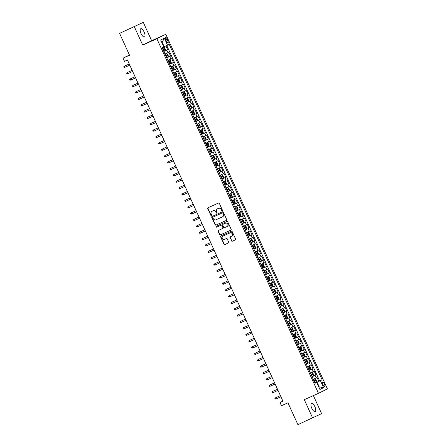 <?xml version="1.0" encoding="UTF-8"?>
<svg xmlns="http://www.w3.org/2000/svg" width="447" height="447" viewBox="0 0 447 447"><rect width="100%" height="100%" fill="white"/><g stroke="black" fill="none" stroke-linecap="round" stroke-linejoin="round"><path stroke-width="0.67" d="M222.17 210.682A0.481 0.447 -116.2 0 0 222.377 210.062L219.348 203.407A0.687 0.637 -116.2 0 0 218.482 203.044L208.056 207.732A0.687 0.637 -116.2 0 0 207.76 208.62L210.794 215.27A0.481 0.447 -116.2 0 0 211.409 215.521A0.481 0.447 -116.2 0 0 211.604 214.906L211.207 214.046A2.201 2.034 -116.2 0 1 212.152 211.207L213.018 210.816A2.201 2.034 -116.2 0 1 215.789 211.99L216.18 212.85A0.481 0.447 -116.2 0 0 216.795 213.096A0.481 0.447 -116.2 0 0 216.991 212.481L216.599 211.621A2.201 2.034 -116.2 0 1 217.538 208.788L218.41 208.397A2.201 2.034 -116.2 0 1 221.176 209.565L221.567 210.425A0.481 0.447 -116.2 0 0 222.17 210.682M314.9 406.764A4.487 1.721 65.8 0 0 311.509 403.434A4.487 1.721 65.8 0 0 311.805 408.284A4.487 1.721 65.8 0 0 315.191 411.62A4.487 1.721 65.8 0 0 314.9 406.764M144.141 32.078A4.487 1.721 65.8 0 0 140.755 28.748A4.487 1.721 65.8 0 0 141.051 33.598A4.487 1.721 65.8 0 0 144.437 36.928A4.487 1.721 65.8 0 0 144.141 32.078M324.483 384.107A2.241 0.86 65.8 0 0 322.79 382.442A2.241 0.86 65.8 0 0 322.935 384.867A2.241 0.86 65.8 0 0 324.628 386.538A2.241 0.86 65.8 0 0 324.483 384.107M231.479 240.832A0.687 0.637 -116.2 0 0 232.345 241.201L235.273 239.883A0.687 0.637 -116.2 0 0 235.563 239L232.2 231.613A0.687 0.637 -116.2 0 0 231.334 231.244L220.907 235.938A0.687 0.637 -116.2 0 0 220.611 236.821L223.981 244.207A0.687 0.637 -116.2 0 0 224.841 244.576L228.378 242.984A0.687 0.637 -116.2 0 0 228.674 242.101L227.232 238.938A0.687 0.637 -116.2 0 0 226.366 238.569L224.612 239.357A1.838 1.699 -116.2 0 1 222.315 238.407A1.838 1.699 -116.2 0 1 223.087 236.01L229.954 232.926A1.838 1.699 -116.2 0 1 232.256 233.876A1.838 1.699 -116.2 0 1 231.479 236.273L230.334 236.787A0.687 0.637 -116.2 0 0 230.043 237.675L231.725 240.715A0.687 0.637 -116.2 0 0 232.585 241.084L235.362 239.832M134.346 26.742L142.699 45.08L151.645 40.688L143.291 22.35L119.589 33.38L129.541 55.221L123.054 58.144L124.506 61.334L127.456 60.004L282.951 401.21L280.001 402.535L281.454 405.725L287.946 402.808L297.903 424.65L321.6 413.62L313.386 395.595M142.699 45.08L156.863 38.71L318.465 393.31L304.301 399.679L312.654 418.012M226.4 220.416A0.687 0.637 -116.2 0 0 226.69 219.527L223.327 212.141A0.687 0.637 -116.2 0 0 222.461 211.777L212.034 216.465A0.687 0.637 -116.2 0 0 211.738 217.354L215.108 224.74A0.687 0.637 -116.2 0 0 215.974 225.104L226.433 220.399M227.763 221.88L231.127 229.266A0.687 0.637 -116.2 0 1 230.853 230.144A0.687 0.637 -116.2 0 0 230.853 230.144L220.405 234.837A0.687 0.637 -116.2 0 1 219.544 234.474L218.102 231.311A0.687 0.637 -116.2 0 1 218.376 230.434A0.687 0.637 -116.2 0 0 218.376 230.434L222.623 228.523A0.687 0.637 -116.2 0 0 222.919 227.64L221.963 225.539A0.687 0.637 -116.2 0 0 221.097 225.176L216.694 227.154A0.481 0.447 -116.2 0 1 216.091 226.908A0.481 0.447 -116.2 0 1 216.298 226.277L226.897 221.511A0.687 0.637 -116.2 0 1 227.763 221.88M119.589 33.38L143.291 22.35M314.951 383.062L318.817 381.325L317.074 377.497L316.191 377.933L315.029 375.379L312.073 376.748M312.045 376.687L315.912 374.944L314.168 371.122L313.286 371.552L312.123 369.004L309.168 370.373M309.14 370.306L313.006 368.568L311.263 364.741L310.38 365.177L309.218 362.623L306.262 363.992M306.234 363.931L310.101 362.193L308.357 358.365L307.475 358.796L306.312 356.248L303.357 357.617M303.323 357.555L307.195 355.812L305.452 351.985L304.569 352.42L303.407 349.867L300.445 351.241M300.418 351.174L304.29 349.437L302.546 345.609L301.664 346.045L300.496 343.492L297.54 344.861M297.512 344.799L301.379 343.056L299.635 339.234L298.752 339.664L297.59 337.116L294.634 338.485M294.607 338.418L298.473 336.68L296.73 332.853L295.847 333.289L294.685 330.735L291.729 332.104M291.701 332.043L295.568 330.305L293.824 326.478L292.941 326.908L291.779 324.36L288.823 325.729M288.79 325.667L292.662 323.924L290.919 320.097L290.036 320.533L288.874 317.979L285.912 319.348M285.884 319.287L289.757 317.549L288.013 313.721L287.13 314.152L285.968 311.604L283.007 312.973M282.979 312.911L286.851 311.168L285.102 307.34L284.225 307.776L283.057 305.223L280.101 306.597M280.073 306.53L283.94 304.793L282.197 300.965L281.314 301.401L280.152 298.847L277.196 300.216M277.168 300.155L281.034 298.412L279.291 294.59L278.408 295.02L277.246 292.472L274.29 293.841M274.262 293.774L278.129 292.036L276.386 288.209L275.503 288.645L274.341 286.091L271.385 287.46M271.351 287.399L275.223 285.661L273.48 281.833L272.597 282.264L271.435 279.716L268.474 281.085M268.446 281.023L272.318 279.28L270.575 275.453L269.692 275.888L268.53 273.335L265.568 274.709M265.54 274.642L269.412 272.905L267.664 269.077L266.781 269.513L265.619 266.96L262.663 268.329M262.635 268.267L266.501 266.524L264.758 262.702L263.875 263.132L262.713 260.584L259.757 261.953M259.729 261.886L263.596 260.148L261.853 256.321L260.97 256.757L259.808 254.203L256.852 255.572M256.824 255.511L260.69 253.773L258.947 249.946L258.064 250.376L256.902 247.828L253.946 249.197M253.913 249.13L257.785 247.392L256.042 243.565L255.159 244.001L253.997 241.447L251.035 242.816M251.007 242.755L254.879 241.017L253.136 237.189L252.253 237.62L251.091 235.072L248.13 236.441M248.102 236.379L251.968 234.636L250.225 230.808L249.342 231.244L248.18 228.691L245.224 230.065M245.196 229.998L249.063 228.261L247.32 224.433L246.437 224.869L245.274 222.315L242.319 223.684M242.291 223.623L246.157 221.88L244.414 218.058L243.531 218.488L242.369 215.94L239.413 217.309M239.385 217.242L243.252 215.504L241.509 211.677L240.626 212.113L239.463 209.559L236.508 210.928M236.474 210.867L240.346 209.129L238.603 205.302L237.72 205.732L236.558 203.184L233.597 204.553M233.569 204.491L237.441 202.748L235.692 198.921L234.815 199.356L233.647 196.803L230.691 198.172M230.663 198.11L234.53 196.373L232.786 192.545L231.904 192.981L230.741 190.428L227.786 191.797M227.758 191.735L231.624 189.992L229.881 186.17L228.998 186.6L227.836 184.052L224.88 185.421M224.852 185.354L228.719 183.616L226.975 179.789L226.093 180.225L224.93 177.671L221.975 179.04M221.941 178.979L225.813 177.241L224.07 173.414L223.187 173.844L222.025 171.296L219.064 172.665M219.036 172.598L222.908 170.86L221.164 167.033L220.282 167.469L219.119 164.915L216.158 166.284M216.13 166.223L220.002 164.485L218.253 160.657L217.376 161.088L216.208 158.54L213.253 159.909M213.225 159.847L217.091 158.104L215.348 154.276L214.465 154.712L213.303 152.159L210.347 153.533M210.319 153.466L214.186 151.729L212.442 147.901L211.56 148.337L210.397 145.783L207.442 147.152M207.414 147.091L211.28 145.348L209.537 141.526L208.654 141.956L207.492 139.408L204.536 140.777M204.502 140.71L208.375 138.972L206.631 135.145L205.749 135.581L204.586 133.027L201.625 134.396M201.597 134.335L205.469 132.597L203.726 128.77L202.843 129.2L201.681 126.652L198.719 128.021M198.691 127.959L202.558 126.216L200.815 122.389L199.932 122.824L198.77 120.271L195.814 121.64M195.786 121.578L199.653 119.841L197.909 116.013L197.026 116.444L195.864 113.896L192.908 115.265M192.88 115.203L196.747 113.46L195.004 109.632L194.121 110.068L192.959 107.515L190.003 108.889M189.975 108.822L193.842 107.084L192.098 103.257L191.215 103.693L190.053 101.139L187.097 102.508M187.064 102.447L190.936 100.704L189.193 96.882L188.31 97.312L187.148 94.764L184.186 96.133M184.158 96.066L188.031 94.328L186.287 90.501L185.404 90.937L184.242 88.383L181.281 89.752M181.253 89.691L185.119 87.953L183.376 84.125L182.493 84.556L181.331 82.008L178.375 83.377M178.347 83.315L182.214 81.572L180.471 77.744L179.588 78.18L178.426 75.627L175.47 77.001M175.442 76.934L179.308 75.197L177.565 71.369L176.682 71.805L175.52 69.251L172.564 70.62M172.536 70.559L176.403 68.816L174.66 64.994L173.777 65.424L172.615 62.876L169.653 64.245M169.625 64.178L173.497 62.44L171.754 58.613L170.871 59.049L169.709 56.495L166.748 57.864M166.72 57.803L170.592 56.065L168.843 52.238L165.004 54.037M165.692 39.761L166.329 41.163A2.174 0.833 65.8 0 0 167.971 42.778A2.174 0.833 65.8 0 0 167.826 40.431L167.189 39.023A2.174 0.833 65.8 0 0 165.546 37.414A2.174 0.833 65.8 0 0 165.692 39.761M156.863 38.71L165.809 34.318L327.411 388.912L318.465 393.31M318.817 381.325L322.108 379.81L169.229 44.348L163.82 46.89M322.108 379.81L320.415 380.643L323.611 387.661L319.94 389.466L316.744 382.448L315.051 383.28L162.166 47.812L163.859 46.98L160.663 39.967L164.34 38.163L167.536 45.175M163.814 51.427L167.681 49.684L163.842 51.489M170.592 56.065L169.709 56.495M173.497 62.44L172.615 62.876M176.403 68.816L175.52 69.251M179.308 75.197L178.426 75.627M182.214 81.572L181.331 82.008M185.119 87.953L184.242 88.383M188.031 94.328L187.148 94.764M190.936 100.704L190.053 101.139M193.842 107.084L192.959 107.515M196.747 113.46L195.864 113.896M199.653 119.841L198.77 120.271M202.558 126.216L201.681 126.652M205.469 132.597L204.586 133.027M208.375 138.972L207.492 139.408M211.28 145.348L210.397 145.783M214.186 151.729L213.303 152.159M217.091 158.104L216.208 158.54M220.002 164.485L219.119 164.915M222.908 170.86L222.025 171.296M225.813 177.241L224.93 177.671M228.719 183.616L227.836 184.052M231.624 189.992L230.741 190.428M234.53 196.373L233.647 196.803M237.441 202.748L236.558 203.184M240.346 209.129L239.463 209.559M243.252 215.504L242.369 215.94M246.157 221.88L245.274 222.315M249.063 228.261L248.18 228.691M251.968 234.636L251.091 235.072M254.879 241.017L253.997 241.447M257.785 247.392L256.902 247.828M260.69 253.773L259.808 254.203M263.596 260.148L262.713 260.584M266.501 266.524L265.619 266.96M269.412 272.905L268.53 273.335M272.318 279.28L271.435 279.716M275.223 285.661L274.341 286.091M278.129 292.036L277.246 292.472M281.034 298.412L280.152 298.847M283.94 304.793L283.057 305.223M286.851 311.168L285.968 311.604M289.757 317.549L288.874 317.979M292.662 323.924L291.779 324.36M295.568 330.305L294.685 330.735M298.473 336.68L297.59 337.116M301.379 343.056L300.496 343.492M304.29 349.437L303.407 349.867M307.195 355.812L306.312 356.248M310.101 362.193L309.218 362.623M313.006 368.568L312.123 369.004M315.912 374.944L315.029 375.379M319.627 380.928L166.781 45.527M167.681 49.684L165.96 45.907M323.611 387.661L318.739 386.834L319.124 386.644L317.091 382.179L314.979 383.129M164.205 46.711L162.172 42.247L161.792 42.437M151.645 40.688L165.809 34.318M282.906 401.11L280.001 402.535M129.446 55.003L123.054 58.144M315.006 383.185L316.744 382.448M167.91 60.418L170.871 59.049M170.821 66.793L173.777 65.424M173.727 73.174L176.682 71.805M176.632 79.549L179.588 78.18M179.538 85.93L182.493 84.556M182.443 92.305L185.404 90.937M185.349 98.681L188.31 97.312M188.26 105.062L191.215 103.693M191.165 111.437L194.121 110.068M194.071 117.818L197.026 116.444M196.976 124.193L199.932 122.824M199.882 130.569L202.843 129.2M202.787 136.95L205.749 135.581M205.698 143.325L208.654 141.956M208.604 149.706L211.56 148.337M211.509 156.081L214.465 154.712M214.415 162.462L217.376 161.088M217.32 168.837L220.282 167.469M220.231 175.213L223.187 173.844M223.137 181.594L226.093 180.225M226.042 187.969L228.998 186.6M228.948 194.35L231.904 192.981M231.853 200.725L234.815 199.356M234.759 207.101L237.72 205.732M237.67 213.482L240.626 212.113M240.575 219.857L243.531 218.488M243.481 226.238L246.437 224.869M246.386 232.613L249.342 231.244M249.292 238.994L252.253 237.62M252.197 245.369L255.159 244.001M255.108 251.745L258.064 250.376M258.014 258.126L260.97 256.757M260.919 264.501L263.875 263.132M263.825 270.882L266.781 269.513M266.73 277.257L269.692 275.888M269.636 283.633L272.597 282.264M272.547 290.014L275.503 288.645M275.453 296.389L278.408 295.02M278.358 302.77L281.314 301.401M281.264 309.145L284.225 307.776M284.169 315.526L287.13 314.152M287.08 321.901L290.036 320.533M289.986 328.277L292.941 326.908M292.891 334.658L295.847 333.289M295.797 341.033L298.752 339.664M298.702 347.414L301.664 346.045M301.608 353.789L304.569 352.42M304.519 360.17L307.475 358.796M307.424 366.546L310.38 365.177M310.33 372.921L313.286 371.552M313.235 379.302L316.191 377.933M317.091 382.179L320.415 380.643M162.172 42.247L164.34 38.163M222.299 210.598A0.481 0.447 -116.2 0 1 221.807 210.308L221.416 209.447A2.201 2.034 -116.2 0 0 218.65 208.274L218.41 208.397M217.667 208.721A2.201 2.034 -116.2 0 1 217.778 208.665L218.65 208.274M212.28 211.146A2.201 2.034 -116.2 0 1 212.392 211.09L213.264 210.699A2.201 2.034 -116.2 0 1 216.03 211.867L216.421 212.727A0.481 0.447 -116.2 0 0 216.907 213.018M208.207 207.665A0.687 0.637 -116.2 0 0 208 208.503L211.034 215.152A0.481 0.447 -116.2 0 0 211.52 215.443M212.185 216.398A0.687 0.637 -116.2 0 0 211.984 217.236L215.348 224.623A0.687 0.637 -116.2 0 0 216.214 224.986L226.489 220.365M222.829 213.197A0.481 0.447 -116.2 0 0 222.226 212.94L213.068 217.058A0.481 0.447 -116.2 0 0 212.867 217.678L213.28 218.583A2.201 2.034 -116.2 0 0 216.046 219.756L222.304 216.94A2.201 2.034 -116.2 0 0 223.243 214.102L223.07 213.079A0.481 0.447 -116.2 0 0 222.466 212.822L222.226 212.94M213.286 216.951A0.481 0.447 -116.2 0 1 213.297 216.946A0.481 0.447 -116.2 0 0 213.297 216.946L222.466 212.822M222.416 216.884L222.545 216.823A2.201 2.034 -116.2 0 0 223.483 213.984L223.243 214.102M223.07 213.079L223.483 213.984M230.926 230.099L220.405 234.837M218.549 230.356A0.687 0.637 -116.2 0 0 218.343 231.194L219.784 234.357A0.687 0.637 -116.2 0 0 220.65 234.72M222.662 228.506L222.869 228.406A0.687 0.637 -116.2 0 0 223.159 227.517L222.204 225.422A0.687 0.637 -116.2 0 0 221.343 225.059L216.694 227.154M216.465 226.204A0.481 0.447 -116.2 0 0 216.94 227.037M227.015 226.551A1.838 1.699 -116.2 0 0 227.786 224.154A1.838 1.699 -116.2 0 0 225.489 223.204L223.07 224.288A0.687 0.637 -116.2 0 0 222.774 225.176L223.729 227.272A0.687 0.637 -116.2 0 0 224.595 227.64L227.015 226.551M227.11 226.506L227.255 226.433A1.838 1.699 -116.2 0 0 228.031 224.036A1.838 1.699 -116.2 0 0 225.729 223.081L225.489 223.204M223.276 224.187A0.687 0.637 -116.2 0 1 223.293 224.182A0.687 0.637 -116.2 0 0 223.293 224.182L225.729 223.081M230.484 236.72A0.687 0.637 -116.2 0 0 230.283 237.553L231.725 240.715M231.574 236.228L231.719 236.156A1.838 1.699 -116.2 0 0 232.496 233.759A1.838 1.699 -116.2 0 0 230.194 232.803L229.954 232.926M223.232 235.938A1.838 1.699 -116.2 0 1 223.327 235.893L230.194 232.803M221.058 235.865A0.687 0.637 -116.2 0 0 220.852 236.703L224.221 244.09A0.687 0.637 -116.2 0 0 225.087 244.453L228.467 242.933M163.803 47.248L162.244 47.974L163.803 47.248L164.58 47.65L165.451 49.561L165.261 50.416L163.697 51.165M163.144 49.952L164.451 49.349L164.099 48.583L162.792 49.187M163.25 48.963L163.602 49.729L163.138 49.941M165.256 50.438L163.825 47.259M124.825 67.363L124.037 67.408L123.746 66.771L124.3 66.217L129.267 63.982L124.735 66.005L124.3 66.217L124.825 67.363L129.792 65.133M166.602 57.54L168.161 56.814L168.357 55.942L167.485 54.026L166.709 53.629L165.15 54.355M166.709 53.629L165.144 54.344M166.049 56.328L167.357 55.724L167.01 54.959L165.703 55.562M166.161 55.344L166.507 56.11L166.044 56.322M132.167 70.347L127.205 72.593L127.73 73.744L132.698 71.509M127.73 73.744L126.942 73.783L126.652 73.146L127.205 72.593L132.178 70.363M169.508 63.921L171.072 63.195L171.262 62.317L170.391 60.406L169.614 60.004L168.055 60.731M169.614 60.004L168.05 60.719M168.955 62.709L170.262 62.105L169.916 61.34L168.608 61.943M169.067 61.72L169.413 62.485L168.949 62.697M135.072 76.722L130.116 78.974L130.636 80.119L135.603 77.884M130.636 80.119L129.848 80.164L129.557 79.527L130.116 78.974L135.083 76.739M172.525 66.379L170.961 67.106L172.525 66.379L173.296 66.782L174.168 68.693L173.984 69.548L172.542 66.391M173.984 69.548L172.413 70.296M171.86 69.084L173.168 68.48L172.821 67.715L171.514 68.318M171.972 68.095L172.318 68.86L171.86 69.073M133.541 86.5L132.759 86.539L132.468 85.902L133.022 85.349L137.989 83.114L133.457 85.137L133.022 85.349L133.541 86.5L138.509 84.265M175.431 72.76L173.866 73.487L175.431 72.76L176.202 73.157L177.073 75.074L176.889 75.929L175.447 72.772M176.889 75.929L175.319 76.677M174.878 74.476L175.23 75.241L174.766 75.454L176.079 74.856L175.727 74.09L174.419 74.699M136.452 92.875L135.665 92.92L135.374 92.283L135.927 91.73L140.894 89.495L136.363 91.512L135.927 91.73L136.452 92.875L141.42 90.64M178.23 83.053L179.789 82.326L179.985 81.449L179.113 79.538L178.336 79.136L176.772 79.862M178.336 79.136L176.772 79.851M177.783 80.851L178.135 81.617L177.671 81.829L178.984 81.237L178.632 80.471L177.325 81.075M143.794 95.859L138.833 98.105L139.358 99.256L144.325 97.021M139.358 99.256L138.57 99.295L138.279 98.658L138.833 98.105L143.8 95.87M181.136 89.428L182.694 88.702L182.89 87.83L182.018 85.913L181.242 85.517L179.683 86.243M181.242 85.517L179.677 86.232M180.582 88.215L181.89 87.612L181.543 86.847L180.23 87.456M180.694 87.232L181.041 87.998L180.577 88.21M146.7 102.234L141.738 104.486L142.263 105.632L147.231 103.397M142.263 105.632L141.475 105.676L141.185 105.034L141.738 104.486L146.705 102.251M184.041 95.809L185.6 95.082L185.796 94.205L184.924 92.294L184.147 91.892L182.588 92.618M184.147 91.892L182.583 92.607M183.6 93.607L183.946 94.373L183.482 94.585L184.795 93.993L184.449 93.227L183.141 93.831M145.169 112.007L144.381 112.052L144.09 111.415L144.644 110.862L149.616 108.627L145.079 110.649L144.644 110.862L145.169 112.007L150.136 109.778M186.947 102.184L188.511 101.458L188.701 100.581L187.829 98.67L187.058 98.267L185.494 98.994M187.058 98.267L185.488 98.988M186.505 99.983L186.852 100.748L186.388 100.966L187.701 100.368L187.354 99.603L186.047 100.206M152.511 114.991L147.555 117.237L148.074 118.388L153.042 116.153M148.074 118.388L147.287 118.427L146.996 117.79L147.555 117.237L152.522 115.008M189.852 108.565L191.417 107.839L191.607 106.962L190.735 105.045L189.981 104.659L188.399 105.375M191.422 107.816L189.981 104.659L188.394 105.363M189.299 107.353L190.606 106.744L190.26 105.984L188.952 106.587M189.411 106.364L189.757 107.129L189.299 107.341M155.422 121.366L150.46 123.618L150.98 124.763L155.953 122.528M150.98 124.763L150.198 124.808L149.907 124.171L150.46 123.618L155.427 121.383M192.869 111.024L191.305 111.75L192.869 111.024L193.64 111.426L194.518 113.337L194.328 114.192L192.886 111.035M194.328 114.192L192.758 114.94M192.21 113.728L193.517 113.125L193.165 112.359L191.858 112.962M192.316 112.739L192.668 113.504L192.204 113.717M153.891 131.144L153.103 131.183L152.813 130.546L153.366 129.993L158.333 127.758L153.802 129.781L153.366 129.993L153.891 131.144L158.858 128.909M195.775 117.405L194.216 118.131L195.797 117.41L196.551 117.801L197.423 119.718L197.233 120.567L195.669 121.316M195.222 119.12L195.574 119.885L195.11 120.098L196.423 119.5L196.071 118.734L194.763 119.343M197.228 120.589L195.797 117.41M156.796 137.52L156.009 137.564L155.718 136.927L156.271 136.374L161.238 134.139L156.707 136.156L156.271 136.374L156.796 137.52L161.764 135.285M198.574 127.697L200.133 126.97L200.329 126.093L199.457 124.182L198.703 123.791L197.121 124.506M200.139 126.948L198.703 123.791L197.116 124.495M198.133 125.495L198.479 126.261L198.015 126.473L199.328 125.881L198.982 125.115L197.675 125.719M164.138 140.503L159.177 142.749L159.702 143.895L164.669 141.665M159.702 143.895L158.914 143.94L158.624 143.303L159.177 142.749L164.144 140.514M201.586 130.161L200.027 130.887L201.586 130.161L202.362 130.558L203.234 132.474L203.044 133.323L201.608 130.166M203.044 133.323L201.48 134.072M200.927 132.86L202.234 132.256L201.888 131.491L200.58 132.094M201.038 131.876L201.385 132.642L200.921 132.854M167.044 146.879L162.082 149.125L162.607 150.276L167.575 148.041M162.607 150.276L161.82 150.315L161.529 149.678L162.082 149.125L167.055 146.895M204.497 136.536L202.932 137.263L204.497 136.536L205.268 136.938L206.14 138.849L205.955 139.704L204.385 140.453M203.944 138.252L204.29 139.017L203.826 139.229L205.139 138.637L204.793 137.872L203.486 138.475M205.95 139.727L204.514 136.547M169.955 153.254L164.993 155.506L165.513 156.651L170.48 154.416M165.513 156.651L164.725 156.696L164.435 156.059L164.993 155.506L169.961 153.271M207.402 142.911L205.838 143.638L207.402 142.911L208.173 143.314L209.045 145.225L208.861 146.08L207.419 142.923M208.861 146.08L207.291 146.828M206.849 144.627L207.201 145.392L206.737 145.605L208.051 145.012L207.699 144.247L206.391 144.85M172.86 159.635L167.899 161.881L168.418 163.032L173.391 160.797M168.418 163.032L167.636 163.071L167.346 162.434L167.899 161.881L172.866 159.646M210.196 153.209L211.761 152.483L211.956 151.606L211.085 149.689L210.325 149.304L208.743 150.019M211.766 152.461L210.325 149.304L208.743 150.008M209.649 151.997L210.956 151.388L210.604 150.622L209.297 151.231M209.755 151.008L210.107 151.773L209.643 151.986M175.766 166.01L170.804 168.262L171.33 169.407L176.297 167.172M171.33 169.407L170.542 169.452L170.251 168.815L170.804 168.262L175.772 166.027M213.213 155.668L211.654 156.394L213.213 155.668L213.99 156.07L214.862 157.981L214.672 158.836L213.236 155.679M214.672 158.836L213.107 159.585M212.554 158.372L213.862 157.769L213.51 157.003L212.202 157.607M212.66 157.383L213.012 158.149L212.548 158.361M178.671 172.391L173.71 174.637L174.235 175.788L179.202 173.553M174.235 175.788L173.447 175.827L173.157 175.19L173.71 174.637L178.677 172.402M216.119 162.049L214.56 162.775L216.141 162.054L216.896 162.445L217.767 164.362L217.577 165.211L216.013 165.96M215.571 163.764L215.918 164.53L215.454 164.742L216.767 164.144L216.421 163.378L215.113 163.988M217.572 165.234L216.141 162.054M181.577 178.766L176.615 181.018L177.141 182.164L182.108 179.929M177.141 182.164L176.353 182.208L176.062 181.566L176.615 181.018L181.583 178.783M218.918 172.341L220.483 171.614L220.673 170.737L219.801 168.826L219.024 168.424L217.465 169.15M219.024 168.424L217.46 169.139M218.477 170.139L218.823 170.905L218.359 171.117L219.673 170.525L219.326 169.759L218.019 170.363M184.482 185.142L179.526 187.394L180.046 188.539L185.013 186.31M180.046 188.539L179.258 188.584L178.968 187.947L179.526 187.394L184.494 185.159M221.935 174.799L220.371 175.531L221.935 174.799L222.707 175.202L223.578 177.118L223.394 177.967L221.952 174.811M223.394 177.967L221.824 178.716M221.271 177.504L222.578 176.9L222.232 176.135L220.924 176.738M221.382 176.515L221.729 177.28L221.271 177.498M187.394 191.523L182.432 193.769L182.952 194.92L187.919 192.685M182.952 194.92L182.169 194.959L181.873 194.322L182.432 193.769L187.399 191.54M224.841 181.18L223.276 181.907L224.841 181.18L225.612 181.583L226.484 183.493L226.299 184.348L224.729 185.097M224.288 182.896L224.64 183.661L224.176 183.873L225.489 183.281L225.137 182.516L223.83 183.119M226.294 184.371L224.858 181.191M185.863 201.295L185.075 201.34L184.784 200.703L185.337 200.15L190.305 197.915L185.773 199.938L185.337 200.15L185.863 201.295L190.83 199.06M227.746 187.556L226.182 188.282L227.746 187.556L228.523 187.958L229.395 189.869L229.205 190.724L227.763 187.567M229.205 190.724L227.64 191.472M227.193 189.271L227.545 190.036L227.082 190.249L228.395 189.657L228.043 188.891L226.735 189.494M188.768 207.676L187.98 207.715L187.69 207.078L188.243 206.525L193.21 204.29L188.679 206.313L188.243 206.525L188.768 207.676L193.735 205.441M230.546 197.848L232.105 197.121L232.3 196.25L231.429 194.333L230.652 193.937L229.093 194.663M230.652 193.937L229.087 194.652M229.993 196.641L231.3 196.032L230.954 195.266L229.641 195.875M230.104 195.652L230.451 196.417L229.987 196.63M196.11 210.654L191.148 212.906L191.674 214.052L196.641 211.817M191.674 214.052L190.886 214.096L190.595 213.459L191.148 212.906L196.116 210.671M233.557 200.312L231.999 201.038L233.557 200.312L234.334 200.714L235.206 202.625L235.016 203.48L233.58 200.323M235.016 203.48L233.451 204.229M232.898 203.016L234.206 202.413L233.859 201.647L232.552 202.251M233.01 202.027L233.356 202.793L232.893 203.005M194.579 220.427L193.791 220.472L193.501 219.835L194.054 219.281L199.027 217.046L194.49 219.069L194.054 219.281L194.579 220.427L199.546 218.197M236.463 206.693L234.904 207.419L236.485 206.698L237.24 207.09L238.111 209.006L237.921 209.855L236.357 210.604M235.915 208.408L236.262 209.174L235.798 209.386L237.111 208.788L236.765 208.023L235.457 208.626M237.921 209.878L236.485 206.698M197.485 226.808L196.697 226.852L196.406 226.21L196.965 225.657L201.932 223.427L197.395 225.444L196.965 225.657L197.485 226.808L202.452 224.573M239.262 216.985L240.827 216.259L241.017 215.381L240.145 213.47L239.374 213.068L237.81 213.795M239.374 213.068L237.804 213.783M238.821 214.783L239.167 215.549L238.709 215.761L240.017 215.169L239.67 214.404L238.363 215.007M204.832 229.786L199.87 232.038L200.39 233.183L205.357 230.954M200.39 233.183L199.608 233.228L199.317 232.591L199.87 232.038L204.838 229.803M242.28 219.443L240.715 220.17L242.28 219.443L243.051 219.846L243.922 221.757L243.738 222.612L242.296 219.455M243.738 222.612L242.168 223.36M241.62 222.148L242.928 221.544L242.576 220.779L241.268 221.382M241.726 221.159L242.078 221.924L241.615 222.137M207.738 236.167L202.776 238.413L203.301 239.564L208.268 237.329M203.301 239.564L202.513 239.603L202.223 238.966L202.776 238.413L207.743 236.178M245.185 225.824L243.626 226.551L245.185 225.824L245.962 226.221L246.833 228.138L246.643 228.993L245.079 229.741M244.526 228.529L245.833 227.92L245.481 227.154L244.174 227.763M244.632 227.54L244.984 228.305L244.52 228.518M246.638 229.015L245.207 225.836M206.207 245.939L205.419 245.984L205.128 245.347L205.681 244.794L210.649 242.559L206.117 244.576L205.681 244.794L206.207 245.939L211.174 243.704M248.091 232.2L246.532 232.926L248.091 232.2L248.867 232.602L249.739 234.513L249.549 235.368L248.113 232.211M249.549 235.368L247.984 236.117M247.431 234.904L248.739 234.301L248.392 233.535L247.085 234.139M247.543 233.915L247.889 234.681L247.426 234.893M209.112 252.32L208.324 252.359L208.034 251.722L208.587 251.169L213.554 248.934L209.023 250.957L208.587 251.169L209.112 252.32L214.079 250.085M250.89 242.492L252.449 241.766L252.644 240.894L251.773 238.977L250.996 238.581L249.437 239.307M250.996 238.581L249.432 239.296M250.337 241.285L251.644 240.676L251.298 239.91L249.99 240.52M250.449 240.296L250.795 241.062L250.331 241.274M216.454 255.298L211.492 257.55L212.018 258.696L216.985 256.461M212.018 258.696L211.23 258.74L210.939 258.098L211.492 257.55L216.465 255.315M253.907 244.956L252.343 245.682L253.907 244.956L254.678 245.358L255.55 247.269L255.366 248.124L253.924 244.967M255.366 248.124L253.795 248.873M253.242 247.66L254.55 247.057L254.203 246.291L252.896 246.895M253.354 246.671L253.7 247.437L253.237 247.649M219.365 261.674L214.404 263.926L214.923 265.071L219.89 262.842M214.923 265.071L214.135 265.116L213.845 264.479L214.404 263.926L219.371 261.691M256.813 251.331L255.248 252.063L256.813 251.331L257.584 251.734L258.455 253.65L258.271 254.499L256.829 251.343M258.271 254.499L256.701 255.248M256.26 253.052L256.606 253.812L256.148 254.03L257.455 253.432L257.109 252.667L255.801 253.27M217.829 271.452L217.046 271.491L216.756 270.854L217.309 270.301L222.276 268.071L217.745 270.089L217.309 270.301L217.829 271.452L222.802 269.217M259.606 261.629L261.171 260.903L261.366 260.025L260.489 258.115L259.718 257.712L258.154 258.439M259.718 257.712L258.154 258.427M259.165 259.428L259.517 260.193L259.053 260.405L260.366 259.813L260.014 259.048L258.707 259.651M225.176 274.43L220.215 276.682L220.74 277.827L225.707 275.592M220.74 277.827L219.952 277.872L219.661 277.235L220.215 276.682L225.182 274.447M262.518 268.004L264.076 267.278L264.272 266.401L263.4 264.49L262.624 264.088L261.065 264.814M262.624 264.088L261.059 264.808M261.964 266.792L263.272 266.188L262.92 265.423L261.612 266.026M262.071 265.803L262.423 266.568L261.959 266.781M228.082 280.811L223.12 283.057L223.645 284.208L228.613 281.973M223.645 284.208L222.857 284.247L222.567 283.61L223.12 283.057L228.087 280.822M265.423 274.38L266.988 273.637L267.177 272.782L266.306 270.865L265.529 270.469L263.97 271.195M265.529 270.469L263.965 271.184M264.982 272.184L265.328 272.949L264.864 273.162L266.177 272.564L265.831 271.798L264.523 272.407M226.551 290.584L225.763 290.628L225.472 289.991L226.026 289.438L230.993 287.203L226.461 289.22L226.026 289.438L226.551 290.584L231.518 288.349M268.329 280.761L269.887 280.034L270.083 279.157L269.211 277.246L268.435 276.844L266.876 277.57M268.435 276.844L266.87 277.559M267.887 278.559L268.234 279.325L267.77 279.537L269.083 278.945L268.736 278.179L267.429 278.783M229.456 296.964L228.668 297.004L228.378 296.367L228.937 295.813L233.904 293.578L229.367 295.601L228.937 295.813L229.456 296.964L234.424 294.729M271.234 287.136L272.799 286.41L272.988 285.538L272.117 283.621L271.363 283.23L269.781 283.951M272.804 286.387L271.363 283.23L269.776 283.94M270.793 284.94L271.139 285.706L270.681 285.918L271.988 285.32L271.642 284.555L270.334 285.158M236.804 299.943L231.842 302.189L232.362 303.34L237.329 301.105M232.362 303.34L231.574 303.384L231.283 302.742L231.842 302.189L236.809 299.959M274.14 293.517L275.704 292.791L275.894 291.913L275.022 290.002L274.268 289.611L272.687 290.327M275.71 292.768L274.268 289.611L272.681 290.315M273.592 292.304L274.899 291.701L274.547 290.936L273.24 291.539M273.698 291.315L274.05 292.081L273.586 292.293M239.709 306.318L234.748 308.57L235.267 309.715L240.24 307.486M235.267 309.715L234.485 309.76L234.194 309.123L234.748 308.57L239.715 306.335M277.157 295.975L275.592 296.702L277.157 295.975L277.933 296.378L278.805 298.289L278.615 299.144L277.051 299.892M276.604 297.691L276.956 298.456L276.492 298.674L277.805 298.076L277.453 297.311L276.145 297.914M278.61 299.166L277.174 295.987M238.178 316.096L237.391 316.135L237.1 315.498L237.653 314.945L242.62 312.716L238.089 314.733L237.653 314.945L238.178 316.096L243.146 313.861M279.956 306.273L281.515 305.547L281.711 304.67L280.839 302.753L280.085 302.368L278.503 303.083M281.521 305.524L280.085 302.368L278.498 303.072M279.509 304.072L279.861 304.837L279.397 305.05L280.71 304.452L280.358 303.692L279.051 304.295M245.52 319.074L240.559 321.326L241.084 322.471L246.051 320.236M241.084 322.471L240.296 322.516L240.005 321.879L240.559 321.326L245.526 319.091M282.862 312.649L284.421 311.922L284.616 311.045L283.744 309.134L282.99 308.743L281.409 309.458M284.426 311.9L282.99 308.743L281.403 309.447M282.308 311.436L283.616 310.833L283.269 310.067L281.962 310.671M282.42 310.447L282.767 311.213L282.303 311.425M248.426 325.455L243.464 327.701L243.989 328.852L248.957 326.617M243.989 328.852L243.202 328.891L242.911 328.254L243.464 327.701L248.431 325.466M285.873 315.113L284.314 315.839L285.873 315.113L286.65 315.509L287.522 317.426L287.332 318.275L285.896 315.118M287.332 318.275L285.767 319.024M285.326 316.828L285.672 317.593L285.208 317.806L286.521 317.208L286.175 316.442L284.868 317.052M251.331 331.83L246.375 334.082L246.895 335.228L251.862 332.993M246.895 335.228L246.107 335.272L245.816 334.63L246.375 334.082L251.343 331.847M288.784 321.488L287.22 322.214L288.784 321.488L289.555 321.89L290.427 323.801L290.243 324.656L288.801 321.499M290.243 324.656L288.673 325.405M288.231 323.203L288.578 323.969L288.119 324.181L289.427 323.589L289.08 322.823L287.773 323.427M254.242 338.206L249.281 340.458L249.8 341.603L254.768 339.374M249.8 341.603L249.018 341.648L248.728 341.011L249.281 340.458L254.248 338.223M291.578 331.78L293.143 331.054L293.333 330.182L292.461 328.266L291.707 327.874L290.125 328.595M293.148 331.031L291.707 327.874L290.12 328.584M291.137 329.584L291.489 330.35L291.025 330.562L292.338 329.964L291.986 329.199L290.679 329.802M257.148 344.587L252.186 346.833L252.711 347.984L257.679 345.749M252.711 347.984L251.924 348.023L251.633 347.386L252.186 346.833L257.154 344.603M294.595 334.244L293.031 334.971L294.595 334.244L295.372 334.647L296.244 336.557L296.054 337.412L294.612 334.255M296.054 337.412L294.489 338.161M293.936 336.949L295.243 336.345L294.891 335.58L293.584 336.183M294.042 335.96L294.394 336.725L293.93 336.937M260.053 350.962L255.092 353.214L255.617 354.359L260.584 352.124M255.617 354.359L254.829 354.404L254.539 353.767L255.092 353.214L260.059 350.979M297.501 340.62L295.942 341.346L297.501 340.62L298.278 341.022L299.149 342.933L298.959 343.788L297.395 344.536M296.953 342.335L297.3 343.1L296.836 343.313L298.149 342.72L297.803 341.955L296.49 342.558M298.954 343.81L297.523 340.631M262.959 357.343L257.997 359.589L258.522 360.74L263.49 358.505M258.522 360.74L257.735 360.779L257.444 360.142L257.997 359.589L262.965 357.354M300.3 350.917L301.865 350.169L302.055 349.314L301.183 347.397L300.406 347.001L298.847 347.727M300.406 347.001L298.842 347.716M299.859 348.716L300.205 349.481L299.741 349.694L301.054 349.096L300.708 348.33L299.401 348.939M265.864 363.718L260.903 365.97L261.428 367.116L266.395 364.881M261.428 367.116L260.64 367.16L260.35 366.523L260.903 365.97L265.876 363.735M303.206 357.293L304.77 356.566L304.96 355.689L304.089 353.778L303.312 353.376L301.753 354.102M303.312 353.376L301.747 354.091M302.653 356.08L303.96 355.477L303.614 354.711L302.306 355.315M302.764 355.091L303.111 355.857L302.647 356.069M268.77 370.099L263.814 372.345L264.333 373.496L269.301 371.261M264.333 373.496L263.546 373.536L263.255 372.899L263.814 372.345L268.781 370.11M306.223 359.757L304.658 360.483L306.223 359.757L306.994 360.153L307.866 362.07L307.681 362.919L306.24 359.762M307.681 362.919L306.111 363.668M305.67 361.472L306.016 362.238L305.558 362.45L306.865 361.852L306.519 361.087L305.212 361.696M267.239 379.872L266.457 379.916L266.166 379.274L266.719 378.726L271.687 376.491L267.155 378.508L266.719 378.726L267.239 379.872L272.212 377.637M309.128 366.132L307.564 366.858L309.128 366.132L309.9 366.534L310.771 368.445L310.587 369.3L309.145 366.143M310.587 369.3L309.017 370.049M308.575 367.847L308.927 368.613L308.464 368.825L309.777 368.233L309.425 367.468L308.117 368.071M270.15 386.247L269.362 386.292L269.072 385.655L269.625 385.102L274.592 382.867L270.061 384.889L269.625 385.102L270.15 386.247L275.117 384.018M311.928 376.424L313.487 375.698L313.682 374.821L312.811 372.91L312.034 372.507L310.475 373.234M312.034 372.507L310.469 373.228M311.481 374.223L311.833 374.988L311.369 375.206L312.682 374.608L312.33 373.843L311.023 374.446M277.492 389.231L272.53 391.477L273.056 392.628L278.023 390.393M273.056 392.628L272.268 392.667L271.977 392.03L272.53 391.477L277.498 389.248M314.939 378.888L313.381 379.615L314.939 378.888L315.716 379.285L316.588 381.202L316.398 382.056L314.962 378.9M316.398 382.056L314.833 382.805M314.28 381.593L315.588 380.989L315.241 380.224L313.934 380.827M314.392 380.604L314.738 381.369L314.275 381.582M280.398 395.606L275.436 397.858L275.961 399.003L280.928 396.768M275.961 399.003L275.173 399.048L274.883 398.411L275.436 397.858L280.403 395.623M167.966 52.668L166.798 50.12M165.664 39.71L167.189 39.023M166.306 41.113L167.826 40.431M162.937 49.125L162.384 47.913M163.837 51.098L163.284 49.891M163.602 49.729L164.451 49.349M168.167 56.791L166.731 53.634M165.843 55.501L165.289 54.288M166.742 57.479L166.189 56.266M166.507 56.11L167.357 55.724M171.072 63.172L169.637 60.015M168.748 61.876L168.195 60.669M169.648 63.854L169.095 62.641M169.413 62.485L170.262 62.105M171.654 68.257L171.1 67.044M172.553 70.235L172 69.022M172.318 68.86L173.168 68.48M174.559 74.632L174.006 73.42M175.459 76.61L174.911 75.398M175.23 75.241L176.079 74.856M179.795 82.304L178.359 79.147M177.465 81.013L176.917 79.801M178.37 82.986L177.817 81.779M178.135 81.617L178.984 81.237M182.7 88.679L181.264 85.522M180.376 87.388L179.823 86.176M181.275 89.366L180.722 88.154M181.041 87.998L181.89 87.612M185.606 95.06L184.17 91.903M183.281 93.764L182.728 92.557M184.181 95.742L183.628 94.529M183.946 94.373L184.795 93.993M188.517 101.435L187.075 98.279M186.187 100.145L185.634 98.932M187.086 102.123L186.533 100.91M186.852 100.748L187.701 100.368M189.092 106.52L188.539 105.308M189.992 108.498L189.444 107.286M189.757 107.129L190.606 106.744M191.998 112.901L191.445 111.689M192.903 114.879L192.35 113.667M192.668 113.504L193.517 113.125M194.903 119.276L194.356 118.064M195.808 121.254L195.255 120.042M195.574 119.885L196.423 119.5M197.814 125.657L197.261 124.445M198.714 127.63L198.161 126.423M198.479 126.261L199.328 125.881M200.72 132.033L200.167 130.82M201.619 134.011L201.066 132.798M201.385 132.642L202.234 132.256M203.625 138.408L203.072 137.201M204.525 140.386L203.972 139.173M204.29 139.017L205.139 138.637M206.531 144.789L205.978 143.576M207.43 146.767L206.883 145.554M207.201 145.392L208.051 145.012M209.436 151.164L208.883 149.952M210.341 153.142L209.788 151.93M210.107 151.773L210.956 151.388M212.342 157.545L211.794 156.333M213.247 159.523L212.694 158.311M213.012 158.149L213.862 157.769M215.253 163.92L214.7 162.708M216.152 165.898L215.599 164.686M215.918 164.53L216.767 164.144M220.483 171.592L219.047 168.435M218.158 170.301L217.605 169.089M219.058 172.274L218.505 171.061M218.823 170.905L219.673 170.525M221.064 176.677L220.511 175.464M221.963 178.655L221.41 177.442M221.729 177.28L222.578 176.9M223.969 183.052L223.416 181.84M224.869 185.03L224.321 183.818M224.64 183.661L225.489 183.281M226.875 189.433L226.327 188.221M227.78 191.411L227.227 190.198M227.545 190.036L228.395 189.657M232.11 197.099L230.674 193.942M229.786 195.808L229.233 194.596M230.686 197.786L230.132 196.574M230.451 196.417L231.3 196.032M232.691 202.189L232.138 200.977M233.591 204.162L233.038 202.955M233.356 202.793L234.206 202.413M235.597 208.565L235.044 207.352M236.497 210.543L235.943 209.33M236.262 209.174L237.111 208.788M240.832 216.236L239.391 213.079M238.502 214.94L237.949 213.733M239.402 216.918L238.849 215.705M239.167 215.549L240.017 215.169M241.408 221.321L240.855 220.108M242.308 223.299L241.76 222.086M242.078 221.924L242.928 221.544M244.313 227.696L243.766 226.484M245.219 229.674L244.665 228.462M244.984 228.305L245.833 227.92M247.225 234.077L246.671 232.865M248.124 236.055L247.571 234.843M247.889 234.681L248.739 234.301M252.454 241.743L251.018 238.586M250.13 240.452L249.577 239.24M251.03 242.43L250.476 241.218M250.795 241.062L251.644 240.676M253.036 246.833L252.482 245.621M253.935 248.806L253.382 247.599M253.7 247.437L254.55 247.057M255.941 253.209L255.388 251.996M256.841 255.187L256.293 253.974M256.606 253.812L257.455 253.432M261.177 260.88L259.735 257.723M258.847 259.584L258.293 258.372M259.752 261.562L259.199 260.35M259.517 260.193L260.366 259.813M264.082 267.256L262.646 264.099M261.752 265.965L261.204 264.753M262.657 267.943L262.104 266.73M262.423 266.568L263.272 266.188M266.988 273.637L265.552 270.48M264.663 272.34L264.11 271.128M265.563 274.318L265.01 273.106M265.328 272.949L266.177 272.564M269.893 280.012L268.457 276.855M267.569 278.721L267.015 277.509M268.468 280.694L267.915 279.487M268.234 279.325L269.083 278.945M270.474 285.097L269.921 283.884M271.374 287.075L270.821 285.862M271.139 285.706L271.988 285.32M273.38 291.472L272.826 290.265M274.279 293.45L273.732 292.237M274.05 292.081L274.899 291.701M276.285 297.853L275.732 296.64M277.19 299.831L276.637 298.618M276.956 298.456L277.805 298.076M279.191 304.228L278.643 303.016M280.096 306.206L279.543 304.994M279.861 304.837L280.71 304.452M282.102 310.609L281.549 309.397M283.001 312.587L282.448 311.375M282.767 311.213L283.616 310.833M285.007 316.984L284.454 315.772M285.907 318.962L285.354 317.75M285.672 317.593L286.521 317.208M287.913 323.365L287.36 322.153M288.812 325.338L288.259 324.131M288.578 323.969L289.427 323.589M290.818 329.741L290.265 328.528M291.718 331.719L291.17 330.506M291.489 330.35L292.338 329.964M293.724 336.116L293.176 334.909M294.629 338.094L294.076 336.882M294.394 336.725L295.243 336.345M296.635 342.497L296.082 341.284M297.534 344.475L296.981 343.262M297.3 343.1L298.149 342.72M301.865 350.169L300.429 347.012M299.54 348.872L298.987 347.66M300.44 350.85L299.887 349.638M300.205 349.481L301.054 349.096M304.77 356.544L303.334 353.387M302.446 355.253L301.893 354.041M303.345 357.226L302.792 356.019M303.111 355.857L303.96 355.477M305.351 361.629L304.798 360.416M306.251 363.607L305.698 362.394M306.016 362.238L306.865 361.852M308.257 368.004L307.704 366.797M309.156 369.982L308.609 368.769M308.927 368.613L309.777 368.233M313.492 375.676L312.056 372.519M311.162 374.385L310.615 373.172M312.067 376.363L311.514 375.15M311.833 374.988L312.682 374.608M314.073 380.76L313.52 379.548M314.973 382.738L314.42 381.526M314.738 381.369L315.588 380.989"/></g></svg>
